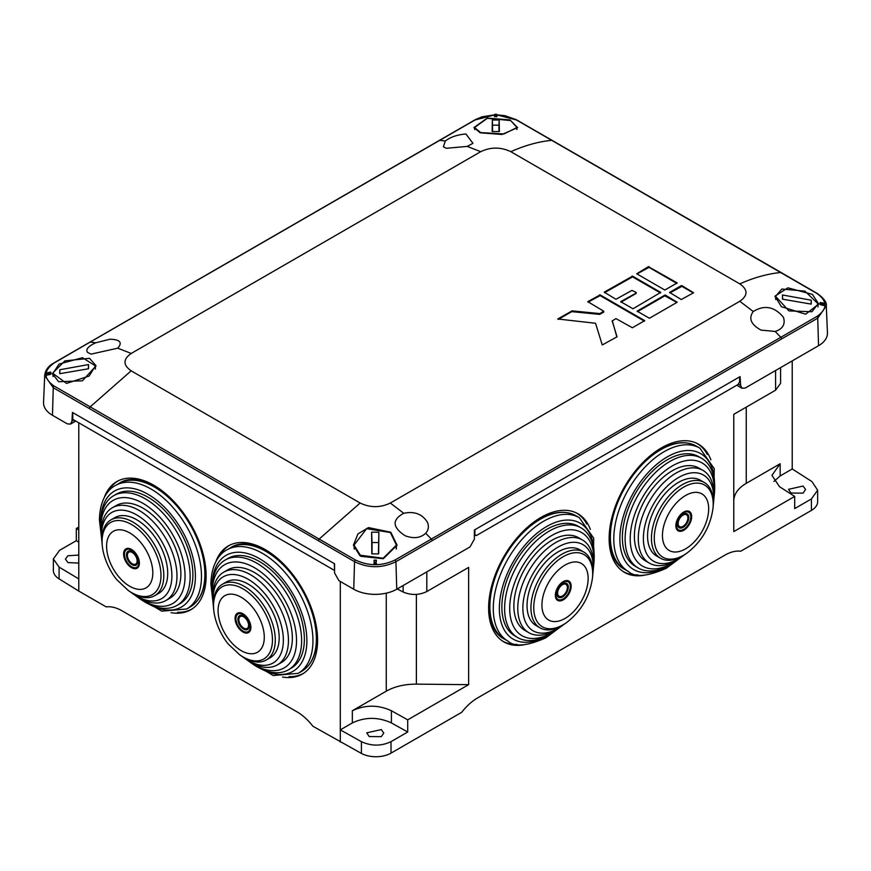 <?xml version="1.0" encoding="UTF-8"?>
<svg xmlns="http://www.w3.org/2000/svg" width="871" height="871" viewBox="0 0 871 871"><rect width="100%" height="100%" fill="white"/><g stroke="black" fill="none" stroke-linecap="round" stroke-linejoin="round"><path stroke-width="1.31" d="M803.073 486.051L805.577 489.502L803.084 493.149L790.999 493.03L788.505 489.328L803.073 486.051M644.213 575.274A74.002 42.723 -60 0 1 623.56 571.812A74.002 42.723 -60 0 1 613.369 512.235A74.002 42.723 -60 0 1 661.459 447.857A74.002 42.723 -60 0 1 697.54 443.677A74.002 42.723 -60 0 1 710.867 459.834M637.757 574.871A73.926 42.679 -60 0 1 622.83 571.332M523.7 644.856A74.002 42.723 -60 0 1 503.046 641.394A74.002 42.723 -60 0 1 492.855 581.806A74.002 42.723 -60 0 1 540.945 517.428A74.002 42.723 -60 0 1 577.027 513.259A74.002 42.723 -60 0 1 590.353 529.416M517.243 644.442A73.926 42.679 -60 0 1 502.317 640.914M282.52 677.028A74.002 42.723 -120 0 0 303.173 673.566A74.002 42.723 -120 0 0 313.364 613.99A74.002 42.723 -120 0 0 265.274 549.612A74.002 42.723 -120 0 0 229.204 545.442A74.002 42.723 -120 0 0 215.877 561.588M288.976 676.625A73.926 42.679 -120 0 0 303.903 673.087M104.4 497.232A74.002 42.723 60 0 1 117.727 481.075A74.002 42.723 60 0 1 153.797 485.256A74.002 42.723 60 0 1 201.887 549.623A74.002 42.723 60 0 1 191.707 609.21A74.002 42.723 60 0 1 171.054 612.672M192.426 608.731A73.926 42.679 60 0 1 177.51 612.269M381.28 729.582L366.713 732.849L369.206 736.55L381.28 736.67L383.784 733.023L381.28 729.582M78.782 563.069L67.927 562.601L65.423 559.084L67.916 555.752L78.782 555.077M340.3 581.469L340.3 729.876L361.421 741.667C371.416 746.24 381.28 746.24 391.014 741.657L391.014 753.132L461.706 712.315A42.603 24.595 -60 0 1 477.58 697.932L724.824 555.186A42.603 24.595 120 0 1 740.698 551.234L811.402 510.417A21.307 12.303 0 0 0 817.64 501.729L817.64 490.166L811.402 498.952L794.69 508.599L794.69 496.416L779.48 486.682L771.935 475.348L780.166 463.742L780.166 475.925L792.218 468.968L811.914 481.565L817.64 490.166M78.782 422.794L78.782 591.071L106.197 606.902A42.603 24.595 -120 0 1 122.071 610.843L297.011 711.847A42.603 24.595 60 0 1 312.874 726.229L361.421 753.426L361.421 741.667M78.782 591.071L59.086 578.877L59.086 567.108L53.36 558.932L59.598 550.32L76.31 540.673L78.782 542.154M53.36 558.932L53.36 570.494A21.307 12.303 0 0 0 59.086 578.877M78.782 578.899L59.086 567.108M426.812 571.866L426.812 591.551L468.642 567.402L468.642 684.66L407.715 719.838L391.406 710.736L391.406 722.919C378.21 716.877 365.189 716.877 352.341 722.919L340.3 729.876L340.3 742.059M391.014 753.132A21.307 12.303 180 0 1 361.421 753.426M78.782 529.982L76.31 528.501L76.31 540.673M78.782 527.075L76.31 528.501M794.69 496.416L733.774 531.593L733.774 414.335L733.774 500.901C733.959 494.031 738.118 488.174 746.251 483.329L780.166 463.742M792.218 360.91L792.218 468.968M107.982 491.843A73.926 42.679 60 0 1 118.51 480.694M229.977 545.05A73.926 42.679 -120 0 0 219.459 556.21M334.268 570.298L72.761 419.321L72.761 412.604L334.268 563.591L334.573 570.135M468.642 684.66L416.392 684.138C404.699 684.127 394.661 686.468 386.267 691.16L352.341 710.747L352.341 722.919M576.243 512.867A73.926 42.679 -60 0 1 586.771 524.026M696.756 443.295A73.926 42.679 -60 0 1 707.285 454.444M773.905 481.456L780.166 475.925M733.774 414.335L775.593 390.186L780.59 383.305L780.59 367.627M739.588 376.893L474.88 529.72L474.88 534.696L476.383 535.567L738.075 384.481L739.588 381.868L739.588 376.893M426.812 591.551C419.038 595.241 411.145 595.405 403.142 592.03L397.22 588.959M391.406 710.736C378.21 704.693 365.189 704.693 352.341 710.747M391.406 722.919L407.715 732.01L407.715 719.838M391.014 741.657L407.715 732.01M474.368 535.197L476.383 535.567M811.924 311.742L788.963 310.903L775.549 296.336L781.875 289.03L804.946 291.143L818.087 303.827L811.924 311.742M811.249 300.19L782.485 294.986L782.485 299.178L811.249 304.121L811.249 300.19L811.086 304.088M782.485 294.986L782.659 299.199M360.3 555.23L354.04 545.094L366.615 528.675L390.35 532.519L396.447 545.094L383.175 558.224L360.3 555.23M378.874 532.203L371.612 532.203L371.83 553.88L378.656 553.88L378.874 532.203L378.439 553.88M371.612 532.203L372.048 542.557L378.439 542.557M372.048 542.557L372.048 553.88M47.176 373.615L47.176 375.096L50.583 374.345L50.453 372.113A520.76 425.211 180 0 0 47.099 372.853L47.099 373.801A520.76 425.2 -0 0 1 50.453 373.06L50.562 373.637A520.368 424.896 180 0 0 47.208 374.367L46.794 373.147M51.008 373.997L50.562 373.637L50.583 374.345M496.916 115.658L496.579 114.297A109.343 89.223 180 0 0 494.935 114.297L494.935 115.495A111.194 90.736 0 0 1 496.579 115.495L496.916 115.658M374.421 560.107L374.421 562.775A109.343 89.343 0 0 1 376.065 562.775L376.065 560.107A111.194 90.845 180 0 0 374.421 560.107L374.084 560.216M824.206 303.565L823.792 304.796A520.368 424.896 180 0 0 820.438 304.055L820.014 302.836L820.547 302.531L820.547 303.489A520.76 425.2 0 0 1 823.901 304.219L823.901 303.271A520.76 425.211 180 0 0 820.547 302.531L820.504 302.477M403.752 513.291C414.531 511.027 422.489 514.108 427.607 522.546C429.065 526.607 428.434 530.167 425.701 533.237C420.519 538.082 413.66 538.92 405.102 535.73C392.288 527.227 391.83 519.747 403.752 513.291L390.654 503.296A213.036 122.996 -120 0 0 390.306 503.057C380.279 507.826 370.24 507.826 360.18 503.057L131.205 370.861C122.942 365.047 122.942 359.255 131.205 353.463L480.694 151.685C490.721 146.916 500.76 146.916 510.82 151.685L739.795 283.881C748.058 289.695 748.058 295.487 739.795 301.279L390.306 503.057M760.949 330.087L775.19 331.47C782.811 328.922 785.555 324.197 783.443 317.305C774.504 306.559 764.444 304.632 753.241 311.524C748.32 318.307 750.889 324.491 760.949 330.087M443.393 146.753L446.333 148.288L467.248 146.404L472.964 143.323L465.898 133.971C457.34 134.711 450.481 137.052 445.299 141.004L443.393 146.753M87.557 352.396L91.041 354.116L117.759 348.182C122.68 342.532 120.111 339.538 110.051 339.211L95.81 342.771C88.189 346.212 85.445 349.423 87.557 352.396M58.629 381.727L82.375 380.823L96.093 365.831L89.582 358.329L64.846 360.877L52.271 373.55L58.629 381.727M390.807 532.235L397.089 545.213L383.338 558.725L361.019 556.34L359.854 555.644L353.397 545.213L357.959 533.89L368.455 527.586L390.807 532.235M812.371 294.376L787.874 287.833L774.907 296.249L781.418 306.712L805.664 314.202L818.729 303.968L812.371 294.376M480.193 132.806L473.9 127.612L487.216 118.097L509.981 119.915L517.603 127.612L502.044 134.482L480.193 132.806M602.253 344.96L617.038 336.816L612.182 320.942L615.96 318.612L632.39 327.757L644.714 320.637L600.119 294.888L587.794 301.66L603.625 311.143L599.967 313.604L572.095 310.871L557.767 318.993L595.546 323.272L602.253 344.96M494.499 114.939L475.076 119.958L90.17 342.085L95.81 342.771M360.18 503.057A213.036 122.996 -60 0 0 359.832 503.296L319.145 539.062L355.368 559.966C368.683 566.248 381.923 566.248 395.118 559.966L816.944 316.423C827.679 308.922 827.679 301.268 816.944 293.483L516.438 119.958L497.014 114.939M480.694 151.685A213.036 122.996 60 0 0 480.346 151.532L467.248 146.404M496.612 115.212L496.601 116.747L494.478 116.594L494.902 115.212M376.087 560.706L376.098 564.103L373.964 563.766L374.399 560.706M753.241 311.524L740.143 301.529A213.036 122.996 -120 0 0 739.795 301.279M820.417 303.293L820.417 304.763L823.824 305.514L823.824 304.044M50.986 372.429L50.474 372.037L50.583 372.864M425.701 533.237L431.352 539.062A1.709 0.98 60 0 1 432.092 540.728L395.935 561.686C382.162 568.36 368.368 568.36 354.551 561.686L318.405 540.728A1.709 0.98 120 0 1 319.145 539.062L54.056 386.005C43.321 378.46 43.321 370.817 54.056 363.055L90.17 342.085A1.709 0.98 -120 0 0 89.778 342.161A1.709 0.98 -120 0 0 89.517 342.455M117.759 348.182L130.857 353.31A213.036 122.996 60 0 1 131.205 353.463M676.865 283.445L649.015 267.364L636.995 273.951M604.539 292.7L632.575 276.858L660.425 292.939M636.102 293.102L620.664 301.66L632.988 308.78L660.741 292.406L632.575 276.151L604.224 292.166L615.949 299.286L631.976 290.381L636.08 292.406L636.102 293.451L620.969 302.183M637.409 311.676L664.856 295.835L676.865 302.422M644.409 321.17L600.119 295.596L588.099 302.183M603.625 311.143L603.647 312.188L599.596 314.377L571.724 311.644L558.235 319.428M616.886 337.055L612.302 320.724M693.305 292.939L681.884 286.352L669.875 292.939M648.405 266.657L677.181 282.923L664.845 290.032L636.69 273.777L648.405 266.657L648.405 267.364M664.856 295.127L637.104 311.143L649.428 318.263L677.181 302.248L665.455 295.127L664.856 295.835M681.285 285.644L669.559 292.406L681.285 299.526L693.61 292.754L681.884 285.644L681.285 286.352M775.19 331.47L780.83 337.284A1.709 0.98 60 0 1 781.57 338.95L817.727 318.165L826.296 305.917L827.45 332.853A30.42 17.562 0 0 1 818.544 345.7L817.727 318.165A1.709 1.002 60.8 0 0 816.944 316.423M818.544 345.7L745.304 387.998L742.059 388.281L740.633 385.472L740.1 376.599L474.368 530.014L474.368 539.203L470.002 546.934L396.751 589.221A30.42 17.562 180 0 1 353.735 589.221L338.939 580.685L334.573 572.955L334.573 563.766L72.456 412.429L71.923 421.314L70.486 424.112L67.252 423.829L52.456 415.282L53.273 387.737L318.405 540.728M54.056 363.055A1.709 0.969 -120.8 0 0 53.599 363.12C48.21 366.136 45.248 370.262 44.704 375.499L43.55 402.424A30.42 17.562 0 0 0 52.456 415.282M44.704 375.499L53.273 387.737A1.709 1.002 119.2 0 1 54.056 386.005M820.014 302.858L819.992 303.446L820.297 302.466L823.879 303.195L824.249 304.371L823.792 303.348M824.249 305.362L823.901 304.219L823.824 305.514M819.992 304.425L820.438 304.055L820.417 304.763M376.403 560.216L376.065 563.276A108.962 88.973 180 0 0 374.421 563.276L373.997 560.358L376.065 560.107M376.522 563.766L376.065 563.276L376.098 564.103M374.388 564.103L374.421 563.276L373.964 563.766M496.579 114.297L497.036 116.594M496.601 116.747L496.579 116.126A110.846 90.519 180 0 0 494.935 116.126L494.935 114.297M494.51 114.678L494.478 115.375L494.935 114.275L496.579 114.275L497.036 115.364L497.003 114.678M494.478 116.594L494.51 115.876L494.913 116.747M47.176 372.832L50.529 372.102M47.176 375.096L46.784 374.127L46.751 374.944M46.784 373.169L46.751 373.953L46.784 373.169M510.7 120.579L516.971 127.504L503.895 133.982L480.65 132.566L474.543 127.504L487.325 118.325L510.7 120.579M499.17 120.002L492.344 120.002L492.561 125.163L498.952 125.163L499.17 120.002L499.388 131.543L492.126 131.543L492.344 120.002M498.952 131.532L498.952 125.163M492.561 131.532L492.561 125.163M59.076 364.067L82.516 357.709L95.451 365.918L89.125 376.054L66.534 383.414L52.913 373.409L59.076 364.067M59.751 369.761L59.751 373.703L88.515 368.76L88.515 364.568L59.751 369.761L59.914 373.67M88.515 364.568L88.341 368.781M713.926 498.158A59.566 34.394 120 0 0 714.166 496.056A59.566 34.394 120 0 0 672.325 465.909A59.566 34.394 120 0 0 630.212 538.866A59.566 34.394 120 0 0 672.325 563.178A59.566 34.394 120 0 0 677.224 560.02A59.566 34.394 120 0 0 678.934 558.768M714.166 496.056L714.405 493.487A63.343 36.571 120 0 0 714.71 487.292A63.343 36.571 120 0 0 701.591 458.298A63.343 36.571 120 0 0 669.919 461.434A63.343 36.571 120 0 0 625.128 539.018A63.343 36.571 120 0 0 638.247 568.012A63.343 36.571 120 0 0 669.919 564.876A63.343 36.571 120 0 0 675.123 561.523L677.224 560.02M649.385 563.134L645.476 560.88A53.556 30.921 -60 0 1 634.382 536.373A53.556 30.921 -60 0 1 672.26 470.776A53.556 30.921 -60 0 1 699.032 468.13L702.941 470.384A53.556 30.921 120 0 0 676.157 473.029A53.556 30.921 120 0 0 638.291 538.626A53.556 30.921 120 0 0 649.385 563.134A53.556 30.921 120 0 0 676.157 560.489A53.556 30.921 120 0 0 680.567 557.647L682.657 556.155A49.767 28.732 120 0 0 684.377 554.881M713.284 504.821A49.767 28.732 120 0 0 713.523 502.698L713.774 500.128A53.556 30.921 120 0 0 714.024 494.902A53.556 30.921 120 0 0 702.941 470.384M713.523 502.698A49.767 28.732 120 0 0 678.574 477.515A49.767 28.732 120 0 0 643.375 538.474A49.767 28.732 120 0 0 678.574 558.79A49.767 28.732 120 0 0 682.657 556.155M660.523 558.257L656.614 556.003A43.757 25.27 -60 0 1 647.556 535.97A43.757 25.27 -60 0 1 678.498 482.382A43.757 25.27 -60 0 1 700.371 480.215L704.28 482.469A43.757 25.27 120 0 0 682.396 484.635A43.757 25.27 120 0 0 651.454 538.224A43.757 25.27 120 0 0 660.523 558.257A43.757 25.27 120 0 0 682.396 556.09A43.757 25.27 120 0 0 686 553.771L687.165 552.943A41.666 24.05 -60 0 1 683.735 555.154A41.666 24.05 -60 0 1 654.273 538.147A41.666 24.05 -60 0 1 683.735 487.118A41.666 24.05 -60 0 1 713.001 508.196L713.131 506.77A43.757 25.27 120 0 0 713.349 502.502A43.757 25.27 120 0 0 704.28 482.469M638.247 568.012L635.492 566.422A63.343 36.571 -60 0 1 622.373 537.429A63.343 36.571 -60 0 1 667.164 459.844A63.343 36.571 -60 0 1 698.836 456.709L701.591 458.298M247.8 660.523A59.566 34.394 -120 0 0 249.509 661.786A59.566 34.394 -120 0 0 296.532 640.62A59.566 34.394 -120 0 0 254.408 567.674A59.566 34.394 -120 0 0 212.295 591.986A59.566 34.394 -120 0 0 212.578 597.811A59.566 34.394 -120 0 0 212.807 599.912M249.509 661.786L251.61 663.277A63.343 36.571 -120 0 0 256.814 666.631A63.343 36.571 -120 0 0 288.497 669.777A63.343 36.571 -120 0 0 301.616 640.773A63.343 36.571 -120 0 0 256.814 563.189A63.343 36.571 -120 0 0 225.143 560.053A63.343 36.571 -120 0 0 212.023 589.057A63.343 36.571 -120 0 0 212.328 595.241L212.578 597.811M223.803 572.138L227.701 569.884A53.556 30.921 60 0 1 254.484 572.541A53.556 30.921 60 0 1 292.351 638.127A53.556 30.921 60 0 1 281.257 662.646L277.359 664.9A53.556 30.921 -120 0 0 288.443 640.381A53.556 30.921 -120 0 0 250.576 574.795A53.556 30.921 -120 0 0 223.803 572.138A53.556 30.921 -120 0 0 212.709 596.657A53.556 30.921 -120 0 0 212.97 601.883L213.21 604.452A49.767 28.732 -120 0 0 213.46 606.575M242.356 656.636A49.767 28.732 -120 0 0 244.076 657.91L246.177 659.401A53.556 30.921 -120 0 0 250.576 662.243A53.556 30.921 -120 0 0 277.359 664.9M244.076 657.91A49.767 28.732 -120 0 0 283.358 640.229A49.767 28.732 -120 0 0 248.17 579.269A49.767 28.732 -120 0 0 212.97 599.586A49.767 28.732 -120 0 0 213.21 604.452M222.453 584.223L226.362 581.97A43.757 25.27 60 0 1 248.246 584.136A43.757 25.27 60 0 1 279.188 637.735A43.757 25.27 60 0 1 270.119 657.768L266.221 660.022A43.757 25.27 -120 0 0 275.28 639.989A43.757 25.27 -120 0 0 244.337 586.39A43.757 25.27 -120 0 0 222.453 584.223A43.757 25.27 -120 0 0 213.395 604.256A43.757 25.27 -120 0 0 213.602 608.535L213.743 609.95A41.666 24.05 60 0 1 213.537 605.878A41.666 24.05 60 0 1 242.998 588.872A41.666 24.05 60 0 1 272.46 639.902A41.666 24.05 60 0 1 239.579 654.698L240.734 655.525A43.757 25.27 -120 0 0 244.337 657.855A43.757 25.27 -120 0 0 266.221 660.022M225.143 560.053L227.908 558.463A63.343 36.571 60 0 1 259.58 561.599A63.343 36.571 60 0 1 304.371 639.183A63.343 36.571 60 0 1 291.252 668.177L288.497 669.777M593.412 567.74A59.566 34.394 120 0 0 593.652 565.627A59.566 34.394 120 0 0 551.811 535.491A59.566 34.394 120 0 0 509.698 608.437A59.566 34.394 120 0 0 551.811 632.76A59.566 34.394 120 0 0 556.711 629.602A59.566 34.394 120 0 0 558.42 628.339M593.652 565.627L593.891 563.058A63.343 36.571 120 0 0 594.196 556.874A63.343 36.571 120 0 0 581.077 527.87A63.343 36.571 120 0 0 549.405 531.016A63.343 36.571 120 0 0 504.614 608.589A63.343 36.571 120 0 0 517.733 637.594A63.343 36.571 120 0 0 549.405 634.458A63.343 36.571 120 0 0 554.609 631.094L556.711 629.602M528.871 632.716L524.963 630.462A53.556 30.921 -60 0 1 513.879 605.944A53.556 30.921 -60 0 1 551.746 540.358A53.556 30.921 -60 0 1 578.518 537.701L582.427 539.955A53.556 30.921 120 0 0 555.644 542.611A53.556 30.921 120 0 0 517.777 608.198A53.556 30.921 120 0 0 528.871 632.716A53.556 30.921 120 0 0 555.644 630.06A53.556 30.921 120 0 0 560.053 627.229L562.154 625.726A49.767 28.732 120 0 0 563.864 624.453M592.77 574.392A49.767 28.732 120 0 0 593.009 572.269L593.26 569.71A53.556 30.921 120 0 0 593.51 564.473A53.556 30.921 120 0 0 582.427 539.955M593.009 572.269A49.767 28.732 120 0 0 558.061 547.086A49.767 28.732 120 0 0 522.861 608.045A49.767 28.732 120 0 0 558.061 628.372A49.767 28.732 120 0 0 562.154 625.726M540.009 627.839L536.101 625.585A43.757 25.27 -60 0 1 527.042 605.552A43.757 25.27 -60 0 1 557.984 551.953A43.757 25.27 -60 0 1 579.857 549.786L583.766 552.04A43.757 25.27 120 0 0 561.893 554.206A43.757 25.27 120 0 0 530.94 607.806A43.757 25.27 120 0 0 540.009 627.839A43.757 25.27 120 0 0 561.893 625.672A43.757 25.27 120 0 0 565.486 623.353L566.651 622.525A41.666 24.05 -60 0 1 563.221 624.736A41.666 24.05 -60 0 1 533.76 607.718A41.666 24.05 -60 0 1 563.221 556.689A41.666 24.05 -60 0 1 592.487 577.778L592.618 576.352A43.757 25.27 120 0 0 592.835 572.073A43.757 25.27 120 0 0 583.766 552.04M517.733 637.594L514.979 636.004A63.343 36.571 -60 0 1 501.859 607A63.343 36.571 -60 0 1 546.65 529.416A63.343 36.571 -60 0 1 578.322 526.28L581.077 527.87M136.322 596.167A59.566 34.394 -120 0 0 138.032 597.419A59.566 34.394 -120 0 0 185.055 576.264A59.566 34.394 -120 0 0 142.931 503.307A59.566 34.394 -120 0 0 100.818 527.63A59.566 34.394 -120 0 0 101.101 533.444A59.566 34.394 -120 0 0 101.341 535.556M138.032 597.419L140.133 598.921A63.343 36.571 -120 0 0 145.348 602.275A63.343 36.571 -120 0 0 177.02 605.41A63.343 36.571 -120 0 0 190.139 576.417A63.343 36.571 -120 0 0 145.348 498.833A63.343 36.571 -120 0 0 113.676 495.697A63.343 36.571 -120 0 0 100.557 524.69A63.343 36.571 -120 0 0 100.851 530.885L101.101 533.444M112.326 507.782L116.235 505.528A53.556 30.921 60 0 1 143.007 508.174A53.556 30.921 60 0 1 180.874 573.76A53.556 30.921 60 0 1 169.78 598.279L165.882 600.533A53.556 30.921 -120 0 0 176.976 576.025A53.556 30.921 -120 0 0 139.099 510.428A53.556 30.921 -120 0 0 112.326 507.782A53.556 30.921 -120 0 0 101.232 532.29A53.556 30.921 -120 0 0 101.493 537.527L101.733 540.096A49.767 28.732 -120 0 0 101.983 542.219M130.879 592.28A49.767 28.732 -120 0 0 132.599 593.554L134.7 595.045A53.556 30.921 -120 0 0 139.099 597.887A53.556 30.921 -120 0 0 165.882 600.533M132.599 593.554A49.767 28.732 -120 0 0 171.892 575.873A49.767 28.732 -120 0 0 136.693 514.913A49.767 28.732 -120 0 0 101.504 535.23A49.767 28.732 -120 0 0 101.733 540.096M110.987 519.867L114.885 517.614A43.757 25.27 60 0 1 136.769 519.78A43.757 25.27 60 0 1 167.711 573.368A43.757 25.27 60 0 1 158.653 593.401L154.744 595.655A43.757 25.27 -120 0 0 163.802 575.622A43.757 25.27 -120 0 0 132.86 522.034A43.757 25.27 -120 0 0 110.987 519.867A43.757 25.27 -120 0 0 101.918 539.9A43.757 25.27 -120 0 0 102.125 544.168L102.266 545.594A41.666 24.05 60 0 1 102.07 541.522A41.666 24.05 60 0 1 131.521 524.516A41.666 24.05 60 0 1 160.983 575.546A41.666 24.05 60 0 1 128.102 590.342L117.226 580.097C113.099 575.84 103.693 560.924 102.266 545.594M128.102 590.342L129.267 591.169A43.757 25.27 -120 0 0 132.86 593.489A43.757 25.27 -120 0 0 154.744 595.655M113.676 495.697L116.431 494.107A63.343 36.571 60 0 1 148.103 497.243A63.343 36.571 60 0 1 192.894 574.827A63.343 36.571 60 0 1 179.774 603.821L177.02 605.41M746.251 407.127L746.251 483.329M386.267 593.173L386.267 691.16M775.593 370.502L775.593 390.186M403.142 592.03L403.142 585.541M416.392 594.447L416.392 684.138M811.402 498.952L811.402 510.417M552.508 140.688A1.709 0.98 -60 0 0 552.247 140.383A1.709 0.98 -60 0 0 551.855 140.307C538.79 141.57 525.224 145.315 511.168 151.532A213.036 122.996 120 0 0 510.82 151.685M445.299 141.004L439.648 140.307A1.709 0.98 -120 0 0 439.267 140.383A1.709 0.98 -120 0 0 439.006 140.688M515.632 119.512A1.709 1.002 -60.8 0 1 516.078 119.577L781.222 272.579A1.709 0.98 -60 0 0 780.83 272.503C767.765 273.766 754.21 277.501 740.143 283.728A213.036 122.996 120 0 0 739.795 283.881M89.43 408.532A1.709 0.98 120 0 1 90.17 406.866L130.857 371.1A213.036 122.996 -60 0 1 131.205 370.861M649.015 266.657L649.015 267.364M632.575 276.151L632.575 276.858M631.976 276.858L631.976 276.151M665.455 295.127L665.455 295.835M599.52 295.596L599.52 294.888M599.967 313.604L599.977 314.311M599.596 314.377L599.596 313.669M572.095 310.871L572.095 311.578M571.724 311.644L571.714 310.936M600.119 294.888L600.119 295.596M681.884 285.644L681.884 286.352M816.944 293.483A1.709 0.969 -59.2 0 1 817.401 293.549C824.075 298.492 827.036 302.618 826.296 305.917M817.401 293.549L781.222 272.579A1.709 0.98 -60 0 1 781.483 272.884M740.633 385.472L738.445 384.209M475.882 119.512A1.709 1.002 -119.2 0 0 475.435 119.577L53.599 363.12M432.092 540.728L781.57 338.95M395.118 559.966A1.709 0.969 59.2 0 1 395.935 561.686L396.751 589.221M353.735 589.221L354.551 561.686A1.709 0.969 120.8 0 1 355.368 559.966M74.057 420.072L71.923 421.314M685.564 548.872A32.673 18.868 120 0 0 708.667 508.849A32.673 18.868 120 0 0 685.564 495.501A32.673 18.868 120 0 0 662.45 535.523A32.673 18.868 120 0 0 685.564 548.872M683.768 512.028A11.171 6.456 -60 0 1 691.672 516.59A11.171 6.456 -60 0 1 683.768 530.276A11.171 6.456 -60 0 1 675.863 525.714A11.171 6.456 -60 0 1 683.768 512.028M690.812 516.928A10.147 5.857 120 0 0 683.637 512.79A10.147 5.857 120 0 0 676.462 525.213A10.147 5.857 120 0 0 683.637 529.361A10.147 5.857 120 0 0 690.812 516.928M688.809 517.526A8.002 4.616 -60 0 1 683.158 527.336A8.002 4.616 -60 0 1 677.496 524.07A8.002 4.616 -60 0 1 683.158 514.26A8.002 4.616 -60 0 1 688.809 517.526M683.016 526.334A6.881 3.974 120 0 0 687.883 517.907A6.881 3.974 120 0 0 683.016 515.099A6.881 3.974 120 0 0 678.15 523.525A6.881 3.974 120 0 0 683.016 526.334M696.43 446.148A71.291 41.155 120 0 0 660.784 449.676A71.291 41.155 120 0 0 614.218 512.496A71.291 41.155 120 0 0 625.149 569.623L628.546 571.583A71.291 41.155 -60 0 1 617.626 514.467A71.291 41.155 -60 0 1 664.192 451.646A71.291 41.155 -60 0 1 699.838 448.119L696.43 446.148C686.152 440.617 674.056 441.771 660.153 449.61C617.136 471.93 592.411 554.152 625.149 569.623M714.525 482.73A66.947 38.651 120 0 0 667.208 456.927A66.947 38.651 120 0 0 619.869 538.147A66.947 38.651 120 0 0 665.869 566.999M218.077 610.604A32.673 18.868 -120 0 0 241.18 650.626A32.673 18.868 -120 0 0 264.283 637.278A32.673 18.868 -120 0 0 241.18 597.266A32.673 18.868 -120 0 0 218.077 610.604M250.87 627.468A11.171 6.456 60 0 1 242.976 632.03A11.171 6.456 60 0 1 235.072 618.345A11.171 6.456 60 0 1 242.976 613.783A11.171 6.456 60 0 1 250.87 627.468M243.107 631.116A10.147 5.857 -120 0 0 250.282 626.978A10.147 5.857 -120 0 0 243.107 614.545A10.147 5.857 -120 0 0 235.932 618.693A10.147 5.857 -120 0 0 243.107 631.116M243.586 629.091A8.002 4.616 60 0 1 237.925 619.292A8.002 4.616 60 0 1 243.586 616.026A8.002 4.616 60 0 1 249.237 625.824A8.002 4.616 60 0 1 243.586 629.091M238.861 619.673A6.881 3.974 -120 0 0 243.717 628.089A6.881 3.974 -120 0 0 248.583 625.28A6.881 3.974 -120 0 0 243.717 616.864A6.881 3.974 -120 0 0 238.861 619.673M301.595 671.378A71.291 41.155 -120 0 0 316.358 638.748A71.291 41.155 -120 0 0 285.242 566.999A71.291 41.155 -120 0 0 230.303 547.903L226.906 549.873A71.291 41.155 60 0 1 281.834 568.97A71.291 41.155 60 0 1 312.95 640.708A71.291 41.155 60 0 1 298.187 673.348L301.595 671.378C311.524 665.237 316.565 654.186 316.728 638.225C318.917 589.819 260.07 527.293 230.303 547.903M260.865 668.754A66.947 38.651 -120 0 0 306.875 640.675A66.947 38.651 -120 0 0 260.2 559.073A66.947 38.651 -120 0 0 212.208 584.485M565.05 618.443A32.673 18.868 120 0 0 588.154 578.42A32.673 18.868 120 0 0 565.05 565.083A32.673 18.868 120 0 0 541.936 605.105A32.673 18.868 120 0 0 565.05 618.443M563.254 581.61A11.171 6.456 -60 0 1 571.158 586.172A11.171 6.456 -60 0 1 563.254 599.858A11.171 6.456 -60 0 1 555.35 595.296A11.171 6.456 -60 0 1 563.254 581.61M570.298 586.51A10.147 5.857 120 0 0 563.123 582.361A10.147 5.857 120 0 0 555.948 594.795A10.147 5.857 120 0 0 563.123 598.932A10.147 5.857 120 0 0 570.298 586.51M568.295 587.108A8.002 4.616 -60 0 1 562.644 596.907A8.002 4.616 -60 0 1 556.983 593.641A8.002 4.616 -60 0 1 562.644 583.842A8.002 4.616 -60 0 1 568.295 587.108M562.503 595.916A6.881 3.974 120 0 0 567.369 587.49A6.881 3.974 120 0 0 562.503 584.681A6.881 3.974 120 0 0 557.636 593.107A6.881 3.974 120 0 0 562.503 595.916M575.916 515.73A71.291 41.155 120 0 0 540.27 519.258A71.291 41.155 120 0 0 493.705 582.078A71.291 41.155 120 0 0 504.636 639.194L508.033 641.165A71.291 41.155 -60 0 1 497.112 584.038A71.291 41.155 -60 0 1 543.678 521.217A71.291 41.155 -60 0 1 579.324 517.69L575.916 515.73C565.638 510.199 553.542 511.353 539.639 519.192C496.622 541.512 471.897 623.734 504.636 639.194M594.011 552.312A66.947 38.651 120 0 0 546.694 526.498A66.947 38.651 120 0 0 499.355 607.729A66.947 38.651 120 0 0 545.366 636.581M152.806 572.922A32.673 18.868 -120 0 0 129.703 532.9A32.673 18.868 -120 0 0 106.6 546.248A32.673 18.868 -120 0 0 129.703 586.259A32.673 18.868 -120 0 0 152.806 572.922M123.595 553.989A11.171 6.456 60 0 1 131.499 549.427A11.171 6.456 60 0 1 139.393 563.112A11.171 6.456 60 0 1 131.499 567.674A11.171 6.456 60 0 1 123.595 553.989M131.63 550.189A10.147 5.857 -120 0 0 124.455 554.326A10.147 5.857 -120 0 0 131.63 566.76A10.147 5.857 -120 0 0 138.805 562.612A10.147 5.857 -120 0 0 131.63 550.189M132.109 551.659A8.002 4.616 60 0 1 137.77 561.468A8.002 4.616 60 0 1 132.109 564.735A8.002 4.616 60 0 1 126.447 554.925A8.002 4.616 60 0 1 132.109 551.659M137.106 560.924A6.881 3.974 -120 0 0 132.25 552.497A6.881 3.974 -120 0 0 127.384 555.306A6.881 3.974 -120 0 0 132.25 563.733A6.881 3.974 -120 0 0 137.106 560.924M204.881 574.381A71.291 41.155 -120 0 0 173.764 502.643A71.291 41.155 -120 0 0 118.837 483.547L115.429 485.517A71.291 41.155 60 0 1 170.357 504.614A71.291 41.155 60 0 1 201.473 576.352A71.291 41.155 60 0 1 186.71 608.981L190.118 607.022A71.291 41.155 -120 0 0 204.881 574.381M149.387 604.398A66.947 38.651 -120 0 0 195.398 576.319A66.947 38.651 -120 0 0 148.723 494.706A66.947 38.651 -120 0 0 100.731 520.129M775.68 299.493L775.549 296.336M817.956 306.94L818.087 303.827M354.203 549.1L354.04 545.094M396.283 549.1L396.447 545.094M636.233 293.266L636.211 292.569M603.766 312.014L603.745 311.317M612.161 321.584L612.182 320.887M736.768 385.232L742.059 388.281M516.078 119.577L504.864 115.669L497.014 114.841M494.499 114.841L482.055 116.801L475.435 119.577M70.486 424.112L75.777 421.063M516.884 129.55L516.971 127.504M474.63 129.561L474.543 127.504M95.32 369.064L95.451 365.918M53.044 376.522L52.913 373.409M713.001 508.196C710.442 526.607 701.83 541.522 687.165 552.943M628.546 571.583C635.046 577.625 647.643 576.526 666.326 568.262L680.643 557.592M713.763 500.226L714.22 468.642L699.838 448.119M239.579 654.698L228.703 644.453C224.576 640.207 215.17 625.28 213.743 609.95M226.906 549.873C220.178 553.237 211.315 563.189 210.891 584.245L212.981 601.992M246.09 659.347L273.222 675.537L298.187 673.348M592.487 577.778C589.928 596.189 581.316 611.104 566.651 622.525M508.033 641.165C514.543 647.207 527.129 646.097 545.812 637.844L560.129 627.164M593.249 569.808L593.706 538.213L579.324 517.69M118.837 483.547C148.593 462.926 207.44 525.453 205.262 573.858C205.088 589.83 200.047 600.881 190.118 607.022M115.429 485.517C108.908 488.751 99.871 498.539 99.414 519.889L101.504 537.625M134.613 594.98L161.745 611.17L186.71 608.981"/></g></svg>

